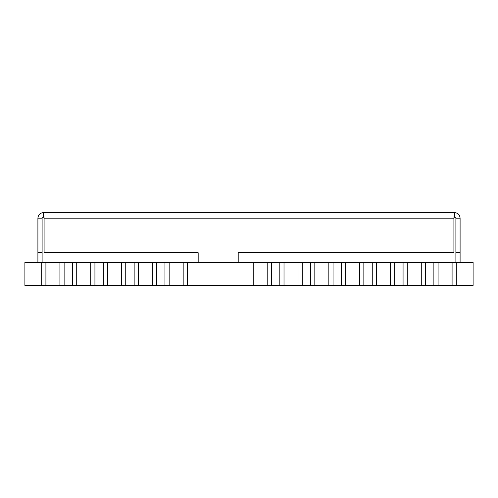 <?xml version="1.0" encoding="UTF-8"?>
<svg xmlns="http://www.w3.org/2000/svg" width="498" height="498" viewBox="0 0 498 498"><rect width="100%" height="100%" fill="white"/><g stroke="black" fill="none" stroke-linecap="round" stroke-linejoin="round"><path stroke-width="0.75" d="M45.909 262.446L45.909 285.416L41.708 285.416L41.708 262.446L41.708 285.416L24.9 285.416L24.9 262.446L64.118 262.446L64.118 285.416L473.1 285.416L473.1 262.446L456.293 262.446L456.293 285.416L456.293 262.446L452.091 262.446L452.091 285.416M45.909 285.416L64.118 285.416L64.118 262.446L72.521 262.446L72.521 285.416L72.521 262.446L94.931 262.446L94.931 285.416L94.931 262.446L103.335 262.446L103.335 285.416L103.335 262.446L125.745 262.446L125.745 285.416L125.745 262.446L134.149 262.446L134.149 285.416L134.149 262.446L164.963 262.446L164.963 285.416L164.963 262.446L187.373 262.446L187.373 285.416L187.373 262.446L249 262.446L249 285.416L249 262.446L279.814 262.446L279.814 285.416L279.814 262.446L310.628 262.446L310.628 285.416L310.628 262.446L341.441 262.446L341.441 285.416L341.441 262.446L363.851 262.446L363.851 285.416L363.851 262.446L372.255 262.446L372.255 285.416L372.255 262.446L394.665 262.446L394.665 285.416L394.665 262.446L403.069 262.446L403.069 285.416L403.069 262.446L425.479 262.446L425.479 285.416L425.479 262.446L433.883 262.446L433.883 285.416L433.883 262.446L452.091 262.446M333.038 262.446L333.038 285.416L333.038 262.446M302.224 262.446L302.224 285.416L302.224 262.446M271.41 262.446L271.41 285.416L271.41 262.446M156.559 262.446L156.559 285.416L156.559 262.446M376.457 262.446L376.457 285.416M390.463 262.446L390.463 285.416M107.537 262.446L107.537 285.416M121.543 262.446L121.543 285.416M345.643 262.446L345.643 285.416M359.649 262.446L359.649 285.416M253.202 262.446L253.202 285.416M267.208 262.446L267.208 285.416M314.829 262.446L314.829 285.416M328.836 262.446L328.836 285.416M59.916 262.446L59.916 285.416M76.723 262.446L76.723 285.416M90.729 262.446L90.729 285.416M284.016 262.446L284.016 285.416M298.022 262.446L298.022 285.416M438.084 262.446L438.084 285.416M169.164 262.446L169.164 285.416M183.171 262.446L183.171 285.416M407.271 262.446L407.271 285.416M421.277 262.446L421.277 285.416M138.351 262.446L138.351 285.416M152.357 262.446L152.357 285.416M198.173 262.446L198.173 252.716L44.092 252.716L44.092 218.186L43.507 216.786L43.507 212.584L454.493 212.584L453.908 218.186L44.092 218.186L43.507 212.584C40.114 212.914 38.246 214.781 37.904 218.186L42.106 218.186L42.106 252.716L37.904 252.716L37.904 218.186M454.325 216.923L454.493 212.584C457.899 212.92 459.766 214.787 460.096 218.186L455.894 218.186L454.493 216.786L453.908 218.186L453.908 252.716L238.2 252.716L238.2 262.446M43.731 217.035L43.507 216.786L42.106 218.186M37.904 262.446L37.904 252.716M42.106 262.446L42.106 252.716M43.507 212.584L43.799 214.227M43.936 217.626L44.054 218.068M460.096 218.186L460.096 262.446M455.894 218.186L455.894 262.446M455.894 252.716L460.096 252.716"/></g></svg>
